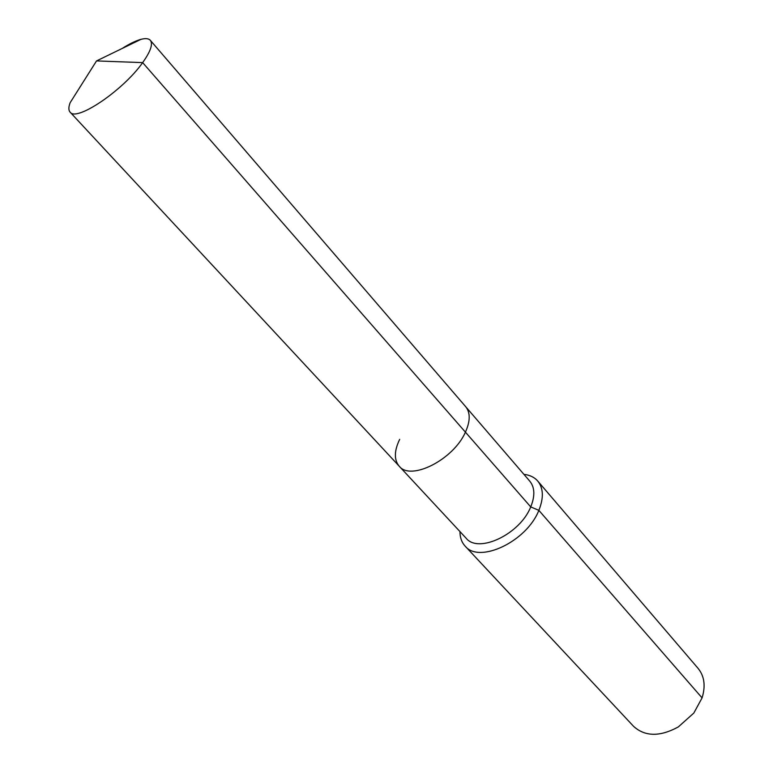 <?xml version="1.0" encoding="UTF-8"?>
<svg xmlns="http://www.w3.org/2000/svg" width="773" height="773" viewBox="0 0 773 773"><rect width="100%" height="100%" fill="white"/><g stroke="black" fill="none" stroke-linecap="round" stroke-linejoin="round"><path stroke-width="1.16" d="M81.32 85.001L70.15 102.693C68.468 107.109 68.449 110.259 70.092 112.124C76.227 122.076 123.216 90.383 142.657 62.613C150.571 51.491 153.131 44.061 150.349 40.331C148.677 38.486 145.556 38.157 140.966 39.346C135.758 40.756 129.478 43.8 122.153 48.477M399.66 439.373C394.114 450.939 393.959 459.877 399.206 466.206C410.695 481.241 453.48 459.684 465.423 432.146C470.361 421.14 470.457 412.656 465.704 406.714L150.349 40.331M459.964 531.582C459.964 537.496 461.674 542.317 465.085 546.057C479.125 564.019 526.819 541.506 538.849 510.344L530.722 506.914L465.423 432.146C453.48 459.684 410.695 481.241 399.206 466.206L466.1 538.192C478.361 553.912 520.084 534.162 530.722 506.914C535.148 496.015 534.839 487.444 529.814 481.202L465.704 406.714C470.457 412.656 470.361 421.14 465.423 432.146L142.657 62.613L96.528 60.922L140.966 39.346M465.085 546.057L633.483 726.243C644.933 736.727 659.881 736.949 678.317 726.929L693.825 713.054L702.077 697.893L538.849 510.344C543.834 497.947 543.467 488.188 537.747 481.057C534.414 477.25 529.805 475.018 523.93 474.361M702.077 697.893C705.73 685.989 704.406 676.162 698.125 668.413L537.747 481.057M399.206 466.206L70.092 112.124M96.528 60.922L70.15 102.693"/></g></svg>
